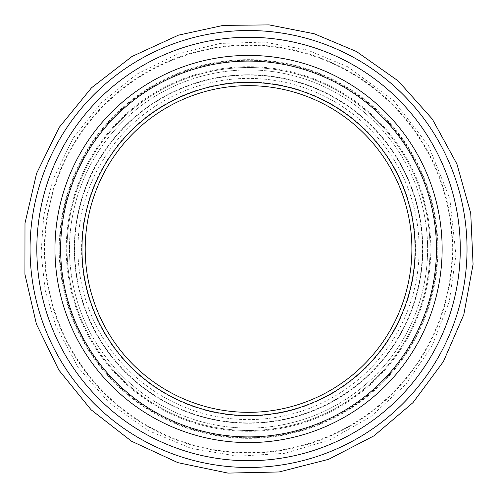 <?xml version="1.0" encoding="UTF-8"?>
<svg xmlns="http://www.w3.org/2000/svg" width="498" height="498" viewBox="0 0 498 498"><rect width="100%" height="100%" fill="white"/><g stroke="black" fill="none" stroke-linecap="round" stroke-linejoin="round"><path stroke-width="0.37" stroke-dasharray="2.49 1.87" d="M330.336 99.289A170.596 170.596 0 0 1 337.308 394.69A170.596 170.596 0 0 1 77.999 253.028A170.596 170.596 0 0 1 330.336 99.289A170.596 170.596 0 0 1 337.308 394.69A170.596 170.596 0 0 1 77.999 253.028A170.596 170.596 0 0 1 330.336 99.289A170.596 170.596 0 0 1 337.308 394.69A170.596 170.596 0 0 1 77.999 253.028A170.596 170.596 0 0 1 330.336 99.289M89.279 336.007A181.484 181.484 0 0 0 403.536 343.427A181.484 181.484 0 0 0 252.828 67.566A181.484 181.484 0 0 0 89.279 336.007A181.484 181.484 0 0 0 376.88 377.328A181.484 181.484 0 0 0 335.559 89.733A181.484 181.484 0 0 0 89.279 336.007M62.736 350.511A211.737 211.737 0 0 0 429.363 359.164A211.737 211.737 0 0 0 253.544 37.325A211.737 211.737 0 0 0 62.736 350.511M78.659 341.809A193.585 193.585 0 0 0 413.869 349.721A193.585 193.585 0 0 0 253.115 55.471A193.585 193.585 0 0 0 78.659 341.809A193.585 193.585 0 0 0 413.869 349.721A193.585 193.585 0 0 0 253.115 55.471A193.585 193.585 0 0 0 78.659 341.809M332.079 96.102A174.225 174.225 0 0 1 203.178 417.218A174.225 174.225 0 0 1 86.864 184.098A174.225 174.225 0 0 1 332.079 96.102A174.225 174.225 0 0 1 203.178 417.218A174.225 174.225 0 0 1 86.864 184.098A174.225 174.225 0 0 1 332.079 96.102M201.92 421.887A179.068 179.068 0 0 1 122.135 122.172A179.068 179.068 0 0 1 421.588 202.935A179.068 179.068 0 0 1 201.92 421.887A179.068 179.068 0 0 1 122.135 122.172A179.068 179.068 0 0 1 421.588 202.935A179.068 179.068 0 0 1 201.92 421.887M339.325 82.83A189.352 189.352 0 0 1 347.069 410.701A189.352 189.352 0 0 1 59.25 253.47A189.352 189.352 0 0 1 339.325 82.83A189.352 189.352 0 0 1 347.069 410.701A189.352 189.352 0 0 1 59.25 253.47A189.352 189.352 0 0 1 339.325 82.83A189.352 189.352 0 0 1 347.069 410.701A189.352 189.352 0 0 1 59.25 253.47A189.352 189.352 0 0 1 339.325 82.83M105.209 327.31A163.338 163.338 0 0 0 364.044 364.499A163.338 163.338 0 0 0 326.856 105.657A163.338 163.338 0 0 0 105.209 327.31A163.338 163.338 0 0 0 364.044 364.499A163.338 163.338 0 0 0 326.856 105.657A163.338 163.338 0 0 0 105.209 327.31M331.911 96.407A173.877 173.877 0 0 1 339.02 397.491A173.877 173.877 0 0 1 74.719 253.102A173.877 173.877 0 0 1 331.911 96.407M88.569 336.399A182.299 182.299 0 0 0 404.227 343.85A182.299 182.299 0 0 0 252.847 66.757A182.299 182.299 0 0 0 88.569 336.399M69.845 346.627A203.632 203.632 0 0 0 422.447 354.95A203.632 203.632 0 0 0 253.351 45.43A203.632 203.632 0 0 0 69.845 346.627M339.038 83.359A188.748 188.748 0 0 1 346.751 410.184A188.748 188.748 0 0 1 59.853 253.451A188.748 188.748 0 0 1 339.038 83.359A188.748 188.748 0 0 1 346.751 410.184A188.748 188.748 0 0 1 59.853 253.451A188.748 188.748 0 0 1 339.038 83.359M346.403 69.876A204.105 204.105 0 0 1 354.744 423.306A204.105 204.105 0 0 1 44.496 253.818A204.105 204.105 0 0 1 346.403 69.876M328.599 102.47A166.967 166.967 0 0 1 335.422 391.59A166.967 166.967 0 0 1 81.628 252.94A166.967 166.967 0 0 1 328.599 102.47M348.027 66.9L307.471 50.043L264.276 42.1L220.377 43.419L177.742 53.952L136.9 74.096L101.436 102.663L73.057 138.282L53.13 179.23L43.774 215.478L41.085 252.81L45.144 290.023L55.826 325.897L78.167 367.431L109.305 402.845L147.638 430.309L191.188 448.412L237.695 456.218L284.769 453.317L329.962 439.859L370.96 416.546L405.627 384.581L432.189 345.606L449.258 301.651L455.963 254.97L449.794 198.441L428.517 145.715L393.725 100.745L348.027 66.9"/><path stroke-width="0.75" d="M62.736 350.511A211.737 211.737 0 0 0 429.363 359.164A211.737 211.737 0 0 0 253.544 37.325A211.737 211.737 0 0 0 62.736 350.511M78.659 341.809A193.585 193.585 0 0 0 413.869 349.721A193.585 193.585 0 0 0 253.115 55.471A193.585 193.585 0 0 0 78.659 341.809M105.209 327.31A163.338 163.338 0 0 0 388.035 333.984A163.338 163.338 0 0 0 252.405 85.706A163.338 163.338 0 0 0 105.209 327.31M83.639 339.088A187.914 187.914 0 0 0 409.02 346.77A187.914 187.914 0 0 0 252.984 61.142A187.914 187.914 0 0 0 83.639 339.088M102.358 328.861A166.581 166.581 0 0 0 390.805 335.671A166.581 166.581 0 0 0 252.48 82.469A166.581 166.581 0 0 0 102.358 328.861M353.294 57.264A218.479 218.479 0 0 1 362.22 435.576A218.479 218.479 0 0 1 30.129 254.154A218.479 218.479 0 0 1 353.294 57.264M356.437 51.506L398.251 80.969L432.326 119.109L456.903 163.96L470.728 213.206L473.069 264.301L463.819 314.599L443.444 361.511L413.004 402.614L374.073 435.787L328.655 459.305L279.098 471.961L227.966 473.1L177.892 462.661L131.472 441.191L91.103 409.792L58.857 370.089L36.416 324.13L24.931 274.286L24.993 223.141L36.609 173.329L59.169 127.432L91.508 87.804L131.964 56.511L178.44 35.159L223.26 25.379L269.132 24.9L314.151 33.733L356.437 51.506"/></g></svg>
